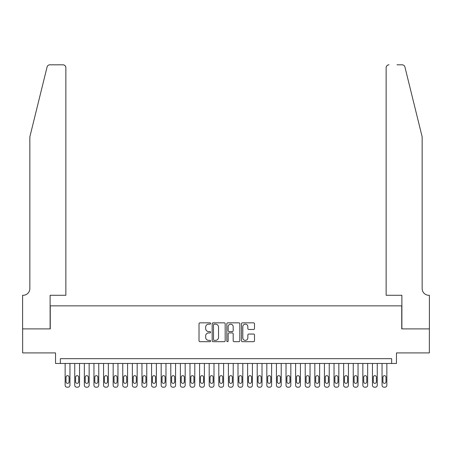 <?xml version="1.0" encoding="UTF-8"?>
<svg xmlns="http://www.w3.org/2000/svg" width="452" height="452" viewBox="0 0 452 452"><rect width="100%" height="100%" fill="white"/><g stroke="black" fill="none" stroke-linecap="round" stroke-linejoin="round"><path stroke-width="0.68" d="M210.638 323.496A0.661 0.661 0 0 0 209.977 322.835L199.959 322.835A0.944 0.944 0 0 0 199.016 323.779L199.016 340.746A0.944 0.944 0 0 0 199.959 341.689L209.977 341.689A0.661 0.661 0 0 0 210.638 341.028A0.661 0.661 0 0 0 209.977 340.367L208.677 340.367A3.017 3.017 0 0 1 205.66 337.35L205.66 335.938A3.017 3.017 0 0 1 208.677 332.921L209.977 332.921A0.661 0.661 0 0 0 210.638 332.26A0.661 0.661 0 0 0 209.977 331.604L208.677 331.604A3.017 3.017 0 0 1 205.66 328.587L205.66 327.169A3.017 3.017 0 0 1 208.677 324.157L209.977 324.157A0.661 0.661 0 0 0 210.638 323.496M253.549 329.48A0.944 0.944 0 0 0 254.493 328.536L254.493 323.779A0.944 0.944 0 0 0 253.549 322.835L242.425 322.835A0.944 0.944 0 0 0 241.481 323.779L241.481 340.746A0.944 0.944 0 0 0 242.425 341.689L253.549 341.689A0.944 0.944 0 0 0 254.493 340.746L254.493 334.994A0.944 0.944 0 0 0 253.549 334.051L248.786 334.051A0.944 0.944 0 0 0 247.843 334.994L247.843 337.847A2.52 2.52 0 0 1 245.323 340.367A2.52 2.52 0 0 1 242.803 337.847L242.803 326.677A2.52 2.52 0 0 1 245.323 324.157A2.52 2.52 0 0 1 247.843 326.677L247.843 328.536A0.944 0.944 0 0 0 248.786 329.48L253.549 329.48M391.658 363.47L396.46 363.47L396.46 352.91L429.355 352.91L429.355 328.898L401.743 328.898L401.743 305.851L50.257 305.851L50.257 328.898L22.645 328.898L22.645 352.91L55.539 352.91L55.539 363.47L391.658 363.47L391.658 358.673L60.342 358.673L60.342 363.47M225.175 323.779A0.944 0.944 0 0 0 224.232 322.835L213.107 322.835A0.944 0.944 0 0 0 212.169 323.779L212.169 340.746A0.944 0.944 0 0 0 213.107 341.689L224.232 341.689A0.944 0.944 0 0 0 225.175 340.746L225.175 323.779M227.768 322.835L238.893 322.835A0.944 0.944 0 0 1 239.831 323.779L239.831 340.746A0.944 0.944 0 0 1 238.893 341.689L234.13 341.689A0.944 0.944 0 0 1 233.187 340.746L233.187 333.864A0.944 0.944 0 0 0 232.243 332.921L229.085 332.921A0.944 0.944 0 0 0 228.147 333.864L228.147 341.028A0.661 0.661 0 0 1 227.486 341.689A0.661 0.661 0 0 1 226.825 341.028L226.825 323.779A0.944 0.944 0 0 1 227.768 322.835M214.146 324.157A0.661 0.661 0 0 0 213.485 324.813L213.485 339.706A0.661 0.661 0 0 0 214.146 340.367L215.514 340.367A3.017 3.017 0 0 0 218.531 337.35L218.531 327.169A3.017 3.017 0 0 0 215.514 324.157L214.146 324.157M233.187 326.723A2.52 2.52 0 0 0 230.667 324.203A2.52 2.52 0 0 0 228.147 326.723L228.147 330.661A0.944 0.944 0 0 0 229.085 331.604L232.243 331.604A0.944 0.944 0 0 0 233.187 330.661L233.187 326.723M69.947 363.47L69.947 385.273A1.921 1.921 0 0 1 68.026 387.194L67.066 387.194A1.921 1.921 0 0 1 65.144 385.273L65.144 363.47M69.083 381.816L69.083 377.205A1.537 1.537 0 0 0 67.546 375.668A1.537 1.537 0 0 0 66.009 377.205L66.009 381.816A1.537 1.537 0 0 0 67.546 383.352A1.537 1.537 0 0 0 69.083 381.816M47.076 66.998C47.81 65.416 47.81 65.416 47.076 66.998L29.849 136.832L29.849 288.568A6.723 6.723 0 0 1 23.125 295.286L22.6 295.286L22.6 328.898L50.115 328.898L50.115 295.286L65.862 295.286L65.862 67.687A2.881 2.881 0 0 0 62.981 64.805L49.873 64.805A2.881 2.881 0 0 0 47.076 66.998M55.014 64.805L62.981 64.805C64.721 64.992 65.681 65.952 65.862 67.687L65.862 295.286M29.849 288.568A6.723 6.723 0 0 1 23.125 295.286M416.868 115.418L404.924 66.998C404.19 65.416 404.19 65.416 404.924 66.998C404.19 65.416 404.19 65.416 404.924 66.998L422.151 136.832L422.151 288.568A6.723 6.723 0 0 0 428.875 295.286L429.4 295.286L429.4 328.898L401.884 328.898L401.884 295.286L386.138 295.286L386.138 67.687L386.138 295.286M396.986 64.805L402.127 64.805A2.881 2.881 0 0 1 404.924 66.998M389.019 64.805A2.881 2.881 0 0 0 386.138 67.687C386.319 65.952 387.279 64.992 389.019 64.805M422.151 288.568A6.723 6.723 0 0 0 428.875 295.286M79.546 363.47L79.546 385.273A1.921 1.921 0 0 1 77.625 387.194L76.665 387.194A1.921 1.921 0 0 1 74.744 385.273L74.744 363.47M78.682 381.816L78.682 377.205A1.537 1.537 0 0 0 77.145 375.668A1.537 1.537 0 0 0 75.608 377.205L75.608 381.816A1.537 1.537 0 0 0 77.145 383.352A1.537 1.537 0 0 0 78.682 381.816M89.151 363.47L89.151 385.273A1.921 1.921 0 0 1 87.23 387.194L86.27 387.194A1.921 1.921 0 0 1 84.349 385.273L84.349 363.47M88.287 381.816L88.287 377.205A1.537 1.537 0 0 0 86.75 375.668A1.537 1.537 0 0 0 85.213 377.205L85.213 381.816A1.537 1.537 0 0 0 86.75 383.352A1.537 1.537 0 0 0 88.287 381.816M98.756 363.47L98.756 385.273A1.921 1.921 0 0 1 96.835 387.194L95.875 387.194A1.921 1.921 0 0 1 93.954 385.273L93.954 363.47M97.892 381.816L97.892 377.205A1.537 1.537 0 0 0 96.355 375.668A1.537 1.537 0 0 0 94.818 377.205L94.818 381.816A1.537 1.537 0 0 0 96.355 383.352A1.537 1.537 0 0 0 97.892 381.816M108.356 363.47L108.356 385.273A1.921 1.921 0 0 1 106.44 387.194L105.48 387.194A1.921 1.921 0 0 1 103.559 385.273L103.559 363.47M107.491 381.816L107.491 377.205A1.537 1.537 0 0 0 105.96 375.668A1.537 1.537 0 0 0 104.423 377.205L104.423 381.816A1.537 1.537 0 0 0 105.96 383.352A1.537 1.537 0 0 0 107.491 381.816M117.961 363.47L117.961 385.273A1.921 1.921 0 0 1 116.04 387.194L115.079 387.194A1.921 1.921 0 0 1 113.158 385.273L113.158 363.47M117.096 381.816L117.096 377.205A1.537 1.537 0 0 0 115.559 375.668A1.537 1.537 0 0 0 114.023 377.205L114.023 381.816A1.537 1.537 0 0 0 115.559 383.352A1.537 1.537 0 0 0 117.096 381.816M127.566 363.47L127.566 385.273A1.921 1.921 0 0 1 125.645 387.194L124.684 387.194A1.921 1.921 0 0 1 122.763 385.273L122.763 363.47M126.701 381.816L126.701 377.205A1.537 1.537 0 0 0 125.164 375.668A1.537 1.537 0 0 0 123.628 377.205L123.628 381.816A1.537 1.537 0 0 0 125.164 383.352A1.537 1.537 0 0 0 126.701 381.816M137.171 363.47L137.171 385.273A1.921 1.921 0 0 1 135.25 387.194L134.289 387.194A1.921 1.921 0 0 1 132.368 385.273L132.368 363.47M136.306 381.816L136.306 377.205A1.537 1.537 0 0 0 134.769 375.668A1.537 1.537 0 0 0 133.233 377.205L133.233 381.816A1.537 1.537 0 0 0 134.769 383.352A1.537 1.537 0 0 0 136.306 381.816M146.77 363.47L146.77 385.273A1.921 1.921 0 0 1 144.849 387.194L143.889 387.194A1.921 1.921 0 0 1 141.968 385.273L141.968 363.47M145.906 381.816L145.906 377.205A1.537 1.537 0 0 0 144.369 375.668A1.537 1.537 0 0 0 142.832 377.205L142.832 381.816A1.537 1.537 0 0 0 144.369 383.352A1.537 1.537 0 0 0 145.906 381.816M156.375 363.47L156.375 385.273A1.921 1.921 0 0 1 154.454 387.194L153.494 387.194A1.921 1.921 0 0 1 151.573 385.273L151.573 363.47M155.511 381.816L155.511 377.205A1.537 1.537 0 0 0 153.974 375.668A1.537 1.537 0 0 0 152.437 377.205L152.437 381.816A1.537 1.537 0 0 0 153.974 383.352A1.537 1.537 0 0 0 155.511 381.816M165.98 363.47L165.98 385.273A1.921 1.921 0 0 1 164.059 387.194L163.099 387.194A1.921 1.921 0 0 1 161.178 385.273L161.178 363.47M165.116 381.816L165.116 377.205A1.537 1.537 0 0 0 163.579 375.668A1.537 1.537 0 0 0 162.042 377.205L162.042 381.816A1.537 1.537 0 0 0 163.579 383.352A1.537 1.537 0 0 0 165.116 381.816M175.579 363.47L175.579 385.273A1.921 1.921 0 0 1 173.664 387.194L172.704 387.194A1.921 1.921 0 0 1 170.783 385.273L170.783 363.47M174.721 381.816L174.721 377.205A1.537 1.537 0 0 0 173.184 375.668A1.537 1.537 0 0 0 171.647 377.205L171.647 381.816A1.537 1.537 0 0 0 173.184 383.352A1.537 1.537 0 0 0 174.721 381.816M185.184 363.47L185.184 385.273A1.921 1.921 0 0 1 183.263 387.194L182.303 387.194A1.921 1.921 0 0 1 180.382 385.273L180.382 363.47M184.32 381.816L184.32 377.205A1.537 1.537 0 0 0 182.783 375.668A1.537 1.537 0 0 0 181.246 377.205L181.246 381.816A1.537 1.537 0 0 0 182.783 383.352A1.537 1.537 0 0 0 184.32 381.816M194.789 363.47L194.789 385.273A1.921 1.921 0 0 1 192.868 387.194L191.908 387.194A1.921 1.921 0 0 1 189.987 385.273L189.987 363.47M193.925 381.816L193.925 377.205A1.537 1.537 0 0 0 192.388 375.668A1.537 1.537 0 0 0 190.851 377.205L190.851 381.816A1.537 1.537 0 0 0 192.388 383.352A1.537 1.537 0 0 0 193.925 381.816M204.394 363.47L204.394 385.273A1.921 1.921 0 0 1 202.473 387.194L201.513 387.194A1.921 1.921 0 0 1 199.592 385.273L199.592 363.47M203.53 381.816L203.53 377.205A1.537 1.537 0 0 0 201.993 375.668A1.537 1.537 0 0 0 200.456 377.205L200.456 381.816A1.537 1.537 0 0 0 201.993 383.352A1.537 1.537 0 0 0 203.53 381.816M213.994 363.47L213.994 385.273A1.921 1.921 0 0 1 212.073 387.194L211.112 387.194A1.921 1.921 0 0 1 209.191 385.273L209.191 363.47M213.129 381.816L213.129 377.205A1.537 1.537 0 0 0 211.592 375.668A1.537 1.537 0 0 0 210.056 377.205L210.056 381.816A1.537 1.537 0 0 0 211.592 383.352A1.537 1.537 0 0 0 213.129 381.816M223.599 363.47L223.599 385.273A1.921 1.921 0 0 1 221.678 387.194L220.717 387.194A1.921 1.921 0 0 1 218.796 385.273L218.796 363.47M222.734 381.816L222.734 377.205A1.537 1.537 0 0 0 221.197 375.668A1.537 1.537 0 0 0 219.661 377.205L219.661 381.816A1.537 1.537 0 0 0 221.197 383.352A1.537 1.537 0 0 0 222.734 381.816M233.204 363.47L233.204 385.273A1.921 1.921 0 0 1 231.283 387.194L230.322 387.194A1.921 1.921 0 0 1 228.401 385.273L228.401 363.47M232.339 381.816L232.339 377.205A1.537 1.537 0 0 0 230.802 375.668A1.537 1.537 0 0 0 229.266 377.205L229.266 381.816A1.537 1.537 0 0 0 230.802 383.352A1.537 1.537 0 0 0 232.339 381.816M242.809 363.47L242.809 385.273A1.921 1.921 0 0 1 240.888 387.194L239.927 387.194A1.921 1.921 0 0 1 238.006 385.273L238.006 363.47M241.944 381.816L241.944 377.205A1.537 1.537 0 0 0 240.407 375.668A1.537 1.537 0 0 0 238.871 377.205L238.871 381.816A1.537 1.537 0 0 0 240.407 383.352A1.537 1.537 0 0 0 241.944 381.816M252.408 363.47L252.408 385.273A1.921 1.921 0 0 1 250.487 387.194L249.527 387.194A1.921 1.921 0 0 1 247.606 385.273L247.606 363.47M251.544 381.816L251.544 377.205A1.537 1.537 0 0 0 250.007 375.668A1.537 1.537 0 0 0 248.47 377.205L248.47 381.816A1.537 1.537 0 0 0 250.007 383.352A1.537 1.537 0 0 0 251.544 381.816M262.013 363.47L262.013 385.273A1.921 1.921 0 0 1 260.092 387.194L259.132 387.194A1.921 1.921 0 0 1 257.211 385.273L257.211 363.47M261.149 381.816L261.149 377.205A1.537 1.537 0 0 0 259.612 375.668A1.537 1.537 0 0 0 258.075 377.205L258.075 381.816A1.537 1.537 0 0 0 259.612 383.352A1.537 1.537 0 0 0 261.149 381.816M271.618 363.47L271.618 385.273A1.921 1.921 0 0 1 269.697 387.194L268.737 387.194A1.921 1.921 0 0 1 266.816 385.273L266.816 363.47M270.754 381.816L270.754 377.205A1.537 1.537 0 0 0 269.217 375.668A1.537 1.537 0 0 0 267.68 377.205L267.68 381.816A1.537 1.537 0 0 0 269.217 383.352A1.537 1.537 0 0 0 270.754 381.816M281.217 363.47L281.217 385.273A1.921 1.921 0 0 1 279.296 387.194L278.336 387.194A1.921 1.921 0 0 1 276.421 385.273L276.421 363.47M280.353 381.816L280.353 377.205A1.537 1.537 0 0 0 278.816 375.668A1.537 1.537 0 0 0 277.279 377.205L277.279 381.816A1.537 1.537 0 0 0 278.816 383.352A1.537 1.537 0 0 0 280.353 381.816M290.822 363.47L290.822 385.273A1.921 1.921 0 0 1 288.901 387.194L287.941 387.194A1.921 1.921 0 0 1 286.02 385.273L286.02 363.47M289.958 381.816L289.958 377.205A1.537 1.537 0 0 0 288.421 375.668A1.537 1.537 0 0 0 286.884 377.205L286.884 381.816A1.537 1.537 0 0 0 288.421 383.352A1.537 1.537 0 0 0 289.958 381.816M300.427 363.47L300.427 385.273A1.921 1.921 0 0 1 298.506 387.194L297.546 387.194A1.921 1.921 0 0 1 295.625 385.273L295.625 363.47M299.563 381.816L299.563 377.205A1.537 1.537 0 0 0 298.026 375.668A1.537 1.537 0 0 0 296.489 377.205L296.489 381.816A1.537 1.537 0 0 0 298.026 383.352A1.537 1.537 0 0 0 299.563 381.816M310.032 363.47L310.032 385.273A1.921 1.921 0 0 1 308.111 387.194L307.151 387.194A1.921 1.921 0 0 1 305.23 385.273L305.23 363.47M309.168 381.816L309.168 377.205A1.537 1.537 0 0 0 307.631 375.668A1.537 1.537 0 0 0 306.094 377.205L306.094 381.816A1.537 1.537 0 0 0 307.631 383.352A1.537 1.537 0 0 0 309.168 381.816M319.632 363.47L319.632 385.273A1.921 1.921 0 0 1 317.711 387.194L316.75 387.194A1.921 1.921 0 0 1 314.829 385.273L314.829 363.47M318.767 381.816L318.767 377.205A1.537 1.537 0 0 0 317.231 375.668A1.537 1.537 0 0 0 315.694 377.205L315.694 381.816A1.537 1.537 0 0 0 317.231 383.352A1.537 1.537 0 0 0 318.767 381.816M329.237 363.47L329.237 385.273A1.921 1.921 0 0 1 327.316 387.194L326.355 387.194A1.921 1.921 0 0 1 324.434 385.273L324.434 363.47M328.372 381.816L328.372 377.205A1.537 1.537 0 0 0 326.836 375.668A1.537 1.537 0 0 0 325.299 377.205L325.299 381.816A1.537 1.537 0 0 0 326.836 383.352A1.537 1.537 0 0 0 328.372 381.816M338.842 363.47L338.842 385.273A1.921 1.921 0 0 1 336.921 387.194L335.96 387.194A1.921 1.921 0 0 1 334.039 385.273L334.039 363.47M337.977 381.816L337.977 377.205A1.537 1.537 0 0 0 336.441 375.668A1.537 1.537 0 0 0 334.904 377.205L334.904 381.816A1.537 1.537 0 0 0 336.441 383.352A1.537 1.537 0 0 0 337.977 381.816M348.441 363.47L348.441 385.273A1.921 1.921 0 0 1 346.52 387.194L345.56 387.194A1.921 1.921 0 0 1 343.644 385.273L343.644 363.47M347.577 381.816L347.577 377.205A1.537 1.537 0 0 0 346.04 375.668A1.537 1.537 0 0 0 344.509 377.205L344.509 381.816A1.537 1.537 0 0 0 346.04 383.352A1.537 1.537 0 0 0 347.577 381.816M358.046 363.47L358.046 385.273A1.921 1.921 0 0 1 356.125 387.194L355.165 387.194A1.921 1.921 0 0 1 353.244 385.273L353.244 363.47M357.182 381.816L357.182 377.205A1.537 1.537 0 0 0 355.645 375.668A1.537 1.537 0 0 0 354.108 377.205L354.108 381.816A1.537 1.537 0 0 0 355.645 383.352A1.537 1.537 0 0 0 357.182 381.816M367.651 363.47L367.651 385.273A1.921 1.921 0 0 1 365.73 387.194L364.77 387.194A1.921 1.921 0 0 1 362.849 385.273L362.849 363.47M366.787 381.816L366.787 377.205A1.537 1.537 0 0 0 365.25 375.668A1.537 1.537 0 0 0 363.713 377.205L363.713 381.816A1.537 1.537 0 0 0 365.25 383.352A1.537 1.537 0 0 0 366.787 381.816M377.256 363.47L377.256 385.273A1.921 1.921 0 0 1 375.335 387.194L374.375 387.194A1.921 1.921 0 0 1 372.454 385.273L372.454 363.47M376.392 381.816L376.392 377.205A1.537 1.537 0 0 0 374.855 375.668A1.537 1.537 0 0 0 373.318 377.205L373.318 381.816A1.537 1.537 0 0 0 374.855 383.352A1.537 1.537 0 0 0 376.392 381.816M386.856 363.47L386.856 385.273A1.921 1.921 0 0 1 384.934 387.194L383.974 387.194A1.921 1.921 0 0 1 382.053 385.273L382.053 363.47M385.991 381.816L385.991 377.205A1.537 1.537 0 0 0 384.454 375.668A1.537 1.537 0 0 0 382.917 377.205L382.917 381.816A1.537 1.537 0 0 0 384.454 383.352A1.537 1.537 0 0 0 385.991 381.816"/></g></svg>
